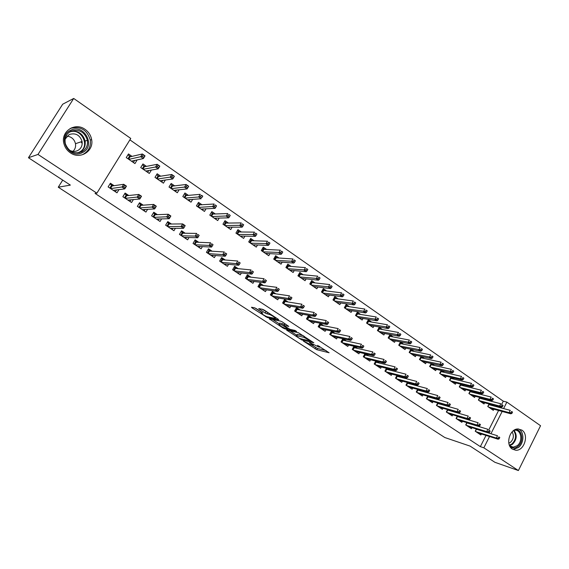 <?xml version="1.0" encoding="UTF-8"?>
<svg xmlns="http://www.w3.org/2000/svg" width="569" height="569" viewBox="0 0 569 569"><rect width="100%" height="100%" fill="white"/><g stroke="black" fill="none" stroke-linecap="round" stroke-linejoin="round"><path stroke-width="0.85" d="M303.32 341.03L316.748 349.686L329.11 352.759L317.552 345.362C319.344 346.578 319.878 347.182 319.152 347.175L309.451 342.488L311.25 343.854C313.028 345.056 313.569 345.653 312.858 345.653L303.32 341.03M85.122 129.405C88.686 131.958 90.855 135.351 91.63 139.59C94.056 151.134 80.137 159.925 70.357 152.812C67.142 150.593 65.015 147.606 63.977 143.857C60.236 131.716 75.051 121.745 85.122 129.405M521.865 430.107C529.255 434.574 524.334 450.997 515.813 450.243L512.399 449.147C505.08 444.88 509.604 428.656 518.003 428.962L521.865 430.107M256.327 308.683L254.563 307.815L251.477 307.239L252.067 307.879L267.281 317.502L278.71 319.835L278.149 319.202L264.393 310.205L262.586 309.316L258.731 308.597L265.182 313.071L268.874 314.33C270.816 314.636 277.153 318.718 275.197 318.391L267.594 316.855C265.702 316.542 259.478 312.552 261.37 312.858L262.743 313.121L262.167 312.488L256.327 308.683M96.872 193.183L37.988 154.434L73.707 98.451L130.763 138.452L96.872 193.183L95.051 193.41L480.35 446.637L483.842 447.803L489.525 436.523M501.68 404.374L503.288 401.188L506.865 402.105L540.55 425.719L518.402 470.549L494.902 462.298L470.136 446.124L444.816 437.533L58.251 187.208L70.364 185.103L28.45 157.734L37.988 154.434M518.402 470.549L483.842 447.803M286.634 330.098L301.748 339.928L313.839 342.78L298.362 332.709L286.634 330.098M282.957 327.972L269.208 318.782L280.673 321.144L282.473 322.026L288.803 326.428L283.924 325.39L284.464 325.994L290.012 329.33L295.012 330.425L296.641 331.471L284.699 328.832L282.957 327.972L283.22 327.509M62.718 180.11L58.251 187.208M128.779 195.508L125.102 193.055L122.854 196.718L131.574 202.521L133.374 199.577M146.461 166.368L142.947 163.936L140.728 167.556L149.313 173.467L151.39 170.053M157.449 214.677L153.794 212.23L151.603 215.85L160.045 221.476L161.596 218.894M174.655 185.864L171.169 183.453L169.007 187.03L177.322 192.749L179.1 189.783M185.217 233.233L181.575 230.801L179.448 234.385L187.628 239.826L188.986 237.536M201.967 204.748L198.51 202.358L196.405 205.893L204.456 211.44L206.014 208.809M212.13 251.221L208.503 248.802L206.426 252.337L214.357 257.622L215.573 255.545M228.432 223.048L225.011 220.68L222.956 224.179L230.765 229.549L232.145 227.18M238.212 268.66L234.613 266.249L232.586 269.749L240.274 274.87L241.37 272.978M254.101 240.801L250.701 238.447L248.703 241.903L256.278 247.117L257.522 244.962M263.518 285.574L259.933 283.177L257.956 286.634L265.417 291.605L266.413 289.856M279.002 258.013L275.631 255.687L273.682 259.101L281.029 264.165L282.16 262.181M288.07 301.983L284.507 299.6L282.58 303.021L289.82 307.843L290.731 306.222M303.17 274.727L299.827 272.416L297.921 275.801L305.055 280.709L306.094 278.874M311.904 317.915L308.362 315.546L306.478 318.932L313.512 323.612L314.358 322.09M326.634 290.958L323.327 288.661L321.464 292.011L328.391 296.776L329.344 295.062M335.056 333.391L331.535 331.037L329.693 334.38L336.528 338.925L337.31 337.502M349.43 306.719L346.151 304.443L344.33 307.751L351.066 312.388L351.948 310.781M353.954 346.251L352.254 349.394L358.897 353.811L359.622 352.46M357.552 348.427L354.473 346.365M371.585 322.04L368.328 319.785L366.55 323.057L373.1 327.559L373.918 326.044M375.753 361.052L374.182 363.982L380.64 368.285L381.322 367.005M379.416 363.043L376.827 361.308M393.122 336.933L389.893 334.693L388.158 337.929L394.523 342.318L395.291 340.881M396.963 375.419L395.498 378.179L401.785 382.354L402.425 381.138M400.683 377.254L398.556 375.832M414.068 351.414L410.875 349.21M410.868 349.202L409.168 352.403L415.363 356.663L416.081 355.305M417.603 389.381L416.245 391.977L422.354 396.045L422.966 394.886M421.366 391.081L419.673 389.95M434.453 365.504L431.658 363.577M431.195 363.47L429.616 366.479L435.641 370.625L436.316 369.331M437.703 402.959L436.43 405.413L442.383 409.374L442.959 408.258M441.494 404.531L440.221 403.677M454.29 379.224L451.871 377.553M450.989 377.339L449.51 380.184L455.378 384.217L456.018 382.98M457.277 416.167L456.082 418.492L461.879 422.347L462.426 421.28M461.089 417.632L460.207 417.041M473.6 392.582L471.545 391.152M470.264 390.832L468.884 393.52L474.603 397.454L475.207 396.266M476.345 429.019L475.222 431.231L480.862 434.986L481.388 433.955M480.172 430.384L479.667 430.043M492.413 405.59L490.698 404.395M489.056 403.962L487.761 406.515L493.323 410.349L493.899 409.211M480.35 446.637L486.018 435.413M488.799 429.901L498.593 410.484M500.037 407.624L500.371 406.97M503.288 401.188L129.896 139.853M483.074 399.125L481.182 397.823M479.724 397.439L478.387 400.064L484.027 403.947L484.617 402.781M466.872 422.632L465.712 424.901L471.431 428.713L471.964 427.66M470.691 424.047L470.001 423.585M464.012 385.946L461.772 384.402M460.691 384.132L459.261 386.899L465.051 390.882L465.677 389.665M447.554 409.609L446.324 411.999L452.191 415.903L452.753 414.815M451.359 411.124L450.285 410.405M444.439 372.411L441.829 370.611M441.153 370.455L439.631 373.378L445.577 377.467L446.238 376.201M429.197 397.205L427.717 396.216L426.401 398.741L432.433 402.76L433.03 401.614M431.494 397.852L430.015 396.863M424.332 358.506L421.337 356.443M421.096 356.386L419.46 359.487L425.569 363.691L426.266 362.361M407.354 382.446L405.946 385.128L412.141 389.246L412.767 388.058M411.095 384.21L409.189 382.937M403.67 344.224L400.455 341.997L398.734 345.219L405.014 349.537L405.754 348.143M386.429 368.285L384.914 371.13L391.28 375.369L391.949 374.118M390.121 370.199L387.766 368.62M382.432 329.536L379.189 327.289L377.432 330.546L383.883 334.992L384.68 333.512M364.928 353.705L363.292 356.742L369.843 361.102L370.547 359.786M368.563 355.781L365.732 353.89M360.59 314.429L357.318 312.168L355.518 315.461L362.161 320.027L363.008 318.469M342.83 338.683L341.051 341.941L347.794 346.421L348.548 345.034M346.386 340.959L343.05 338.733M338.114 298.896L334.821 296.613L332.979 299.934L339.807 304.643L340.724 302.978M323.569 325.71L320.034 323.348L318.171 326.713L325.105 331.322L325.916 329.849M314.991 282.9L311.663 280.602L309.778 283.959L316.812 288.803L317.801 287.025M300.076 310.005L296.52 307.63L294.614 311.03L301.755 315.781L302.63 314.216M291.179 266.434L287.822 264.116L285.894 267.515L293.135 272.501L294.209 270.588M275.887 293.839L272.309 291.449L270.36 294.891L277.708 299.785L278.661 298.099M266.648 249.471L263.262 247.131L261.285 250.566L268.746 255.709L269.926 253.639M250.965 277.181L247.366 274.777L245.367 278.255L252.942 283.298L253.98 281.484M241.37 231.988L237.956 229.634L235.929 233.105L243.617 238.404L244.926 236.142M225.274 260.005L221.654 257.593L219.606 261.114L227.415 266.313L228.567 264.329M215.302 213.965L211.86 211.59L209.783 215.103L217.714 220.566L219.179 218.076M198.78 242.302L195.146 239.869L193.04 243.432L201.099 248.795L202.379 246.619M188.417 195.38L184.946 192.976L182.813 196.533L190.992 202.166L192.656 199.378M171.447 224.03L167.791 221.59L165.636 225.189L173.95 230.722L175.394 228.297M160.671 176.191L157.172 173.773L154.981 177.372L163.424 183.182L165.344 180.01M143.224 205.167L139.561 202.72L137.342 206.362L145.927 212.073L147.591 209.328M132.022 156.383L128.494 153.943L126.247 157.585L134.967 163.588L137.136 159.917M114.085 185.693L110.407 183.232L108.124 186.917L116.994 192.82L118.949 189.633M28.45 157.734L62.697 104.205L73.707 98.451M490.933 433.727L502.157 411.451M503.608 408.578L506.865 402.105M137.193 159.96L134.59 160.522M312.751 345.632L317.445 348.427L326.101 350.554M290.076 330.859L296.726 335.198M299.728 338.505L311.158 341.187L303.839 337.317L296.485 335.639C295.766 335.639 296.321 336.251 298.149 337.481L299.728 338.505M296.99 334.728L297.203 334.352L303.483 335.767M279.279 323.832L272.608 319.479M286.065 324.373L284.585 324.209M279.144 324.366L278.995 324.337C279.159 325.319 281.207 326.627 285.126 328.263L287.871 328.861L287.331 328.256L281.797 324.935L279.144 324.366L279.535 323.37M279.877 323.071L284.386 324.558M262.046 309.216L268.269 312.737M275.567 317.722L276.043 317.822M254.82 307.893L261.662 312.345M71.858 127.662L72.363 127.712M488.927 404.21L489.973 404.936M511.901 413.371L512.534 412.105L511.595 411.451L510.962 412.717L511.901 413.371L510.813 413.812L509.12 412.632L510.258 410.356L488.92 404.651L487.918 406.629M510.962 412.717L509.12 412.632L488.543 407.055M510.813 413.812L490.208 408.208M511.595 411.451L512.534 412.105M477.768 429.638L477.263 429.303M498.181 438.18L499.141 438.82L499.781 437.54L498.828 436.9L498.181 438.18L496.346 438.059L498.067 439.211L477.455 432.717M475.769 431.594L496.346 438.059L497.505 435.762L476.452 429.232L475.378 431.338M498.828 436.9L499.781 437.54M498.067 439.211L499.141 438.82M479.567 397.745L480.649 398.492M502.427 406.778L503.067 405.505L502.114 404.844L501.467 406.117L502.427 406.778L501.346 407.233L499.625 406.038L500.784 403.755L479.603 398.222L478.586 400.206M501.467 406.117L499.625 406.038L479.205 400.626M501.346 407.233L480.897 401.792M502.114 404.844L503.067 405.505M470.079 391.195L471.203 391.97M492.818 400.099L493.465 398.819L492.498 398.144L491.851 399.424L492.818 400.099L491.751 400.569L490.009 399.36L491.175 397.062L470.158 391.7L469.141 393.698M491.851 399.424L490.009 399.36L469.745 394.118M491.751 400.569L471.459 395.291M492.498 398.144L493.465 398.819M468.308 423.322L467.618 422.859M488.558 431.715L489.525 432.369L490.172 431.082L489.205 430.427L488.558 431.715L486.723 431.601L488.465 432.774L468.017 426.437M466.303 425.299L486.723 431.601L487.889 429.289L467 422.923L465.919 425.043M489.205 430.427L490.172 431.082M488.465 432.774L489.525 432.369M458.721 416.921L457.846 416.337M478.792 425.164L479.774 425.825L480.435 424.531L479.454 423.869L478.792 425.164L476.964 425.057L478.728 426.245L458.45 420.071M456.715 418.912L476.964 425.057L478.145 422.739L457.426 416.536L456.338 418.663M479.454 423.869L480.435 424.531M478.728 426.245L479.774 425.825M515.109 429.673C522.306 428.727 524.39 441.864 517.818 446.48C515.137 448.393 512.584 448.5 510.173 446.793M509.554 445.619L513.153 447.184L517.129 445.769C523.089 441.594 521.403 429.68 514.895 430.207L513.971 430.306C517.363 435.001 516.865 439.673 512.491 444.304L509.568 445.634M512.1 431.899C514.205 435.634 513.651 439.119 510.436 442.362L508.835 443.23M513.309 449.368L518.288 447.604C524.298 443.322 524.454 431.565 518.515 428.969M70.691 130.287C84.262 123.203 96.282 146.496 82.377 152.613C68.97 159.953 56.495 136.432 70.691 130.287M81.73 151.859C86.139 149.363 88.031 145.5 87.398 140.273C84.61 131.873 79.112 128.85 70.919 131.197C66.16 133.893 64.297 138.054 65.343 143.68C68.55 151.582 74.013 154.306 81.73 151.859M66.964 136.126C71.495 136.716 74.333 139.241 75.485 143.701C75.954 146.752 75.115 149.306 72.967 151.354M65.122 139.078L69.24 134.497C75.585 132.655 79.866 134.981 82.078 141.482C82.605 145.579 81.132 148.616 77.669 150.572C74.987 151.788 72.277 151.674 69.532 150.237M81.616 142.883L81.374 141.717M83.238 154.256C88.657 151.19 91.012 146.446 90.286 140.01C87.014 129.718 80.321 125.856 70.215 128.438M460.47 384.559L461.63 385.355M483.081 393.328L483.735 392.041L482.754 391.358L482.099 392.646L483.081 393.328L482.028 393.812L480.264 392.589L481.438 390.277L460.598 385.099L459.56 387.098M482.099 392.646L480.264 392.589L460.165 387.517M482.028 393.812L461.9 388.712M482.754 391.358L483.735 392.041M460.385 384.722L460.598 385.099M450.733 377.83L451.928 378.655M473.209 386.458L473.877 385.17L472.882 384.473L472.22 385.768L473.209 386.458L472.17 386.963L470.378 385.725L471.573 383.399L450.904 378.406L449.859 380.419M472.22 385.768L470.378 385.725L450.456 380.832M472.17 386.963L452.213 382.041M472.882 384.473L473.877 385.17M450.662 377.965L450.904 378.406M449.012 410.434L447.938 409.723M468.899 418.521L469.894 419.189L470.556 417.888L469.567 417.219L468.899 418.521L467.071 418.428L468.863 419.63L448.756 413.62M446.999 412.447L467.071 418.428L468.266 416.088L447.725 410.057L446.622 412.198M469.567 417.219L470.556 417.888M468.863 419.63L469.894 419.189M447.725 410.057L447.519 409.673M439.168 403.862L437.895 403.016M458.87 411.785L459.88 412.461L460.549 411.159L459.539 410.477L458.87 411.785L457.042 411.7L458.856 412.916L438.934 407.084M437.148 405.896L457.042 411.7L458.251 409.353L437.895 403.499L436.779 405.647M459.539 410.477L460.549 411.159M458.856 412.916L459.88 412.461M437.895 403.499L437.653 403.051M440.861 371.009L442.099 371.863M463.202 379.502L463.877 378.2L462.867 377.503L462.199 378.798L463.202 379.502L462.177 380.021L460.364 378.762L461.566 376.422L441.082 371.628L440.029 373.648M462.199 378.798L460.364 378.762L440.612 374.053M462.177 380.021L442.398 375.284M462.867 377.503L463.877 378.2M440.804 371.123L441.082 371.628M448.699 404.957L449.723 405.647L450.399 404.331L449.382 403.641L448.699 404.957L446.871 404.886L448.713 406.117L428.976 400.455M427.17 399.253L446.871 404.886L448.095 402.518L427.938 396.849L426.807 399.011M449.382 403.641L450.399 404.331M448.713 406.117L449.723 405.647M427.938 396.849L427.66 396.337M430.861 364.103L432.134 364.985M453.059 372.446L453.735 371.137L452.718 370.426L452.035 371.735L453.059 372.446L452.042 372.98L450.2 371.706L451.423 369.359L431.131 364.757L430.064 366.792M452.035 371.735L430.641 367.19M452.042 372.98L432.447 368.428M452.718 370.426L453.735 371.137M430.818 364.181L431.131 364.757M419.083 390.455L417.575 389.445M438.386 398.037L439.424 398.734L440.114 397.411L439.076 396.714L438.386 398.037L436.565 397.966L438.429 399.218L418.891 393.741M417.056 392.525L436.565 397.966L437.796 395.59L417.838 390.106L416.7 392.283M439.076 396.714L440.114 397.411M438.429 399.218L439.424 398.734M417.838 390.106L417.532 389.53M420.719 357.097L422.034 358.008M442.767 365.291L443.457 363.975L442.419 363.25L441.736 364.565L442.767 365.291L441.764 365.846L439.901 364.551L441.139 362.19L421.046 357.787L419.965 359.836M441.736 364.565L420.534 360.227M441.764 365.846L422.362 361.486M442.419 363.25L443.457 363.975M420.697 357.147L421.046 357.787M409.9 387.276L409.716 387.631M408.841 383.606L407.29 382.574M427.931 391.017L428.983 391.721L429.673 390.391L428.628 389.687L427.931 391.017L426.11 390.96L428.002 392.226L408.663 386.934M406.807 385.697L426.11 390.96L427.355 388.57L407.603 383.278L406.451 385.462M428.628 389.687L429.673 390.391M428.002 392.226L428.983 391.721M407.603 383.278L407.262 382.631M412.987 355.035L413.179 354.672M432.34 358.029L433.03 356.713L431.978 355.981L431.288 357.304L432.34 358.029L431.345 358.605L429.453 357.296L430.705 354.921L410.818 350.732L410.434 350.02L411.8 350.938M410.818 350.732L409.73 352.787M431.288 357.304L410.292 353.171M431.345 358.605L412.141 354.451M431.978 355.981L433.03 356.713M399.58 380.377L399.374 380.753M398.449 376.671L396.863 375.611M417.326 383.89L418.393 384.608L419.09 383.271L418.023 382.553L417.326 383.89L415.505 383.847L417.426 385.135L398.293 380.035M396.415 378.783L415.505 383.847L416.764 381.443L397.233 376.351L396.067 378.549M418.023 382.553L419.09 383.271M417.426 385.135L418.393 384.608M397.233 376.351L396.849 375.632M402.667 347.922L402.866 347.538M400.021 342.801L401.422 343.768M398.755 345.227L400.043 342.815L400.448 343.569L399.353 345.639M421.757 350.675L422.454 349.345L421.387 348.605L420.69 349.928L421.757 350.675L420.783 351.265L418.862 349.935L420.121 347.545L400.448 343.569M420.69 349.928L399.9 346.016M420.783 351.265L401.785 347.31M421.387 348.605L422.454 349.345M389.111 373.385L388.897 373.783M384.936 371.144L386.287 368.548M387.916 369.637L386.308 368.563L386.714 369.331L385.533 371.543M406.565 376.671L407.646 377.396L408.357 376.052L407.276 375.327L406.565 376.671L404.751 376.635L406.7 377.937L387.788 373.044M385.882 371.77L404.751 376.635L406.024 374.217L386.714 369.331M407.276 375.327L408.357 376.052M406.7 377.937L407.646 377.396M392.197 340.71L392.411 340.305M389.459 335.504L390.903 336.499M388.236 337.986L389.537 335.554L389.943 336.315L388.826 338.391M411.024 343.207L411.728 341.869L410.647 341.116L409.943 342.453L411.024 343.207L410.064 343.818L408.115 342.467L409.396 340.07L389.943 336.315M409.943 342.453L389.374 338.768M410.064 343.818L391.28 340.084M410.647 341.116L411.728 341.869M378.499 366.294L378.278 366.713M374.253 364.039L375.568 361.393M377.24 362.51L375.647 361.443L376.052 362.218L374.857 364.437M395.654 369.345L396.749 370.078L397.468 368.733L396.373 367.994L395.654 369.345L393.84 369.317L395.818 370.639L377.133 365.952M375.199 364.665L393.84 369.317L395.135 366.891L376.052 362.218M396.373 367.994L397.468 368.733M395.818 370.639L396.749 370.078M381.586 333.406L381.813 332.972M378.748 328.107L380.234 329.131M377.567 330.639L378.883 328.199L379.288 328.96L378.157 331.051M400.135 335.632L400.853 334.295L399.758 333.526L399.04 334.871L400.135 335.632L399.189 336.272L397.219 334.899L398.506 332.481L379.288 328.96M399.04 334.871L378.691 331.414M399.189 336.272L380.625 332.744M399.758 333.526L400.853 334.295M367.745 359.103L367.503 359.544M363.427 356.827L364.701 354.131M366.415 355.276L364.836 354.224L365.241 354.999L364.032 357.232M384.58 361.912L385.697 362.659L386.422 361.301L385.305 360.554L384.58 361.912L382.773 361.898L384.779 363.242L366.322 358.755M364.366 357.453L382.773 361.898L384.082 359.452L365.241 354.999M385.305 360.554L386.422 361.301M384.779 363.242L385.697 362.659M370.817 325.994L371.073 325.532M367.887 320.603L369.423 321.663M366.749 323.185L368.079 320.731L368.484 321.499L367.346 323.597M389.089 327.95L389.815 326.599L388.698 325.824L387.973 327.175L389.089 327.95L388.158 328.605L386.159 327.218L387.468 324.785L368.484 321.499M387.973 327.175L367.866 323.96M388.158 328.605L369.829 325.312M388.698 325.824L389.815 326.599M356.834 351.806L356.585 352.275M352.446 349.522L353.676 346.77M355.433 347.944L353.868 346.898L354.274 347.68L353.05 349.928M373.349 354.366L374.48 355.127L375.213 353.762L374.082 353L373.349 354.366L371.543 354.366L373.577 355.732L355.369 351.464M353.377 350.141L371.543 354.366L372.866 351.912L354.274 347.68M374.082 353L375.213 353.762M373.577 355.732L374.48 355.127M359.907 318.476L360.177 317.986M356.87 312.993L358.449 314.088M355.774 315.631L357.126 313.163L357.524 313.932L356.372 316.044M377.88 320.155L378.613 318.796L377.489 318.014L376.749 319.373L377.88 320.155L376.97 320.831L374.935 319.422L376.258 316.983L357.524 313.932M376.749 319.373L356.884 316.4M376.97 320.831L358.875 317.765M377.489 318.014L378.613 318.796M345.774 344.409L345.504 344.899M341.315 342.111L342.495 339.302M344.295 340.504L342.751 339.473L343.15 340.255L341.919 342.517M361.948 346.713L363.1 347.488L363.84 346.108L362.695 345.34L361.948 346.713L360.149 346.727L362.211 348.107L344.252 344.067M342.239 342.73L360.149 346.727L361.486 344.252L343.15 340.255M362.695 345.34L363.84 346.108M362.211 348.107L363.1 347.488M348.84 310.859L349.124 310.333M345.696 305.276L347.325 306.399M344.65 307.971L346.009 305.489L346.414 306.264L345.248 308.384M366.507 312.246L367.254 310.88L366.102 310.084L365.362 311.449L366.507 312.246L365.611 312.943L363.555 311.513L364.893 309.059L346.414 306.264M365.362 311.449L345.753 308.732M365.611 312.943L347.766 310.119M366.102 310.084L367.254 310.88M334.558 336.905L334.273 337.424M330.013 334.593L331.471 331.94L331.151 331.727M333 332.965L331.471 331.94L331.869 332.73L330.625 334.999M350.383 338.946L351.55 339.729L352.296 338.349L351.137 337.566L350.383 338.946L348.584 338.968L350.682 340.376L332.986 336.571M330.938 335.205L348.584 338.968L349.942 336.485L331.869 332.73M351.137 337.566L352.296 338.349M350.682 340.376L351.55 339.729M337.609 303.128L337.922 302.566M334.359 297.445L336.044 298.604M333.363 300.197L334.743 297.708L335.141 298.476L333.96 300.61M354.964 304.216L355.717 302.843L354.558 302.032L353.804 303.412L354.964 304.216L354.089 304.941L351.998 303.483L353.349 301.015L335.141 298.476M353.804 303.412L334.451 300.951M354.089 304.941L336.499 302.359M354.558 302.032L355.717 302.843M323.178 329.295L322.872 329.842M318.555 326.969L320.034 324.302L319.643 324.046M321.542 325.312L320.034 324.302L320.432 325.091L319.166 327.374M338.64 331.066L339.821 331.862L340.582 330.468L339.401 329.679L338.64 331.066L336.848 331.101L338.975 332.524L321.549 328.96M319.472 327.573L336.848 331.101L338.221 328.605L320.432 325.091M339.401 329.679L340.582 330.468M338.975 332.524L339.821 331.862M326.222 295.283L326.556 294.692M322.858 289.5L324.593 290.695M321.912 292.317L323.306 289.806L323.704 290.581L322.516 292.729M343.249 296.072L344.01 294.692L342.83 293.867L342.069 295.247L343.249 296.072L342.396 296.812L340.269 295.339L341.642 292.857L323.704 290.581M342.069 295.247L322.993 293.063M342.396 296.812L325.07 294.493M342.83 293.867L344.01 294.692M311.634 321.563L311.314 322.146M306.933 319.23L308.426 316.549L307.971 316.25M309.913 317.545L308.426 316.549L308.825 317.346L307.545 319.636M326.727 323.064L327.922 323.868L328.697 322.474L327.495 321.67L326.727 323.064L324.935 323.114L327.097 324.558L309.949 321.236M307.843 319.835L324.935 323.114L326.329 320.596L308.825 317.346M327.495 321.67L328.697 322.474M327.097 324.558L327.922 323.868M314.671 287.331L315.027 286.691M311.193 281.442L312.978 282.672M310.297 284.315L311.705 281.797L312.104 282.573L310.902 284.735M331.357 287.8L332.132 286.413L330.93 285.574L330.162 286.968L331.357 287.8L330.525 288.568L328.37 287.068L329.757 284.571L312.104 282.573M330.162 286.968L311.371 285.055M330.525 288.568L313.476 286.506M330.93 285.574L332.132 286.413M299.927 313.725L299.586 314.337M295.14 311.385L296.648 308.69L296.129 308.341M298.113 309.664L296.648 308.69L297.046 309.479L295.752 311.791M314.629 314.942L315.845 315.759L316.627 314.351L315.404 313.533L314.629 314.942L312.843 315.006L315.034 316.471L298.177 313.405M296.044 311.983L312.843 315.006L314.252 312.473L297.046 309.479M315.404 313.533L316.627 314.351M315.034 316.471L315.845 315.759M302.95 279.258L303.334 278.575M299.351 273.262L301.193 274.535M298.512 276.2L299.941 273.668L300.34 274.45L299.116 276.619M319.287 279.407L320.07 278.006L318.853 277.16L318.071 278.561L319.287 279.407L318.469 280.197L316.286 278.675L317.687 276.164L300.34 274.45M318.071 278.561L299.571 276.932M318.469 280.197L301.705 278.405M318.853 277.16L320.07 278.006M288.049 305.766L287.679 306.421M283.17 303.419L284.699 300.709L284.102 300.311M286.143 301.677L284.699 300.709L285.09 301.506L283.789 303.825M302.345 306.698L303.583 307.523L304.372 306.115L303.135 305.283L302.345 306.698L300.567 306.769L302.793 308.263L286.235 305.461M284.066 304.017L300.567 306.769L301.99 304.223L285.09 301.506M303.135 305.283L304.372 306.115M302.793 308.263L303.583 307.523M291.058 271.072L291.47 270.339M287.338 264.962L289.237 266.271M286.548 267.971L287.999 265.417L288.391 266.2L287.153 268.383M307.032 270.88L307.822 269.471L306.591 268.618L305.795 270.019L307.032 270.88L306.236 271.697L304.017 270.154L305.439 267.629L288.391 266.2M305.795 270.019L287.601 268.689M306.236 271.697L289.77 270.183M306.591 268.618L307.822 269.471M275.993 297.687L275.602 298.376M271.029 295.332L272.572 292.608L271.904 292.16M273.995 293.561L272.572 292.608L272.964 293.412L271.641 295.745M289.87 298.32L291.129 299.166L291.925 297.743L290.674 296.897L289.87 298.32L288.099 298.412L290.361 299.92L274.116 297.388M271.918 295.93L288.099 298.412L289.543 295.852L272.964 293.412M290.674 296.897L291.925 297.743M290.361 299.92L291.129 299.166M278.988 262.757L279.436 261.975M275.147 256.541L277.096 257.885M274.414 259.613L275.88 257.046L276.271 257.835L275.019 260.026M294.586 262.224L295.389 260.808L294.13 259.933L293.334 261.349L294.586 262.224L293.81 263.063L291.556 261.498L292.999 258.959L276.271 257.835M293.334 261.349L275.453 260.325M293.81 263.063L277.651 261.84M294.13 259.933L295.389 260.808M263.767 289.479L263.347 290.218M258.703 287.132L260.268 284.393L259.521 283.895M261.669 285.325L260.268 284.393L260.659 285.19L259.315 287.537M277.203 289.82L278.476 290.674L279.287 289.244L278.013 288.383L277.203 289.82L275.446 289.92L277.736 291.456L261.818 289.208M259.585 287.722L275.446 289.92L276.904 287.345L260.659 285.19M278.013 288.383L279.287 289.244M277.736 291.456L278.476 290.674M266.74 254.322L267.224 253.482M262.771 247.992L264.777 249.378M262.096 251.128L263.575 248.546L263.973 249.336L262.7 251.548M281.947 253.433L282.757 252.01L281.484 251.128L280.673 252.544L281.947 253.433L281.2 254.3L278.902 252.707L280.361 250.154L263.973 249.336M280.673 252.544L263.12 251.832M281.2 254.3L265.353 253.369M281.484 251.128L282.757 252.01M251.356 281.15L250.901 281.94M249.336 280.894L264.912 282.857L262.586 281.299L247.067 279.386M246.192 278.803L247.771 276.05L246.953 275.496M249.151 276.968L247.771 276.05L248.162 276.854L246.804 279.215M264.336 281.178L265.638 282.053L266.456 280.609L265.161 279.742L264.336 281.178L262.586 281.299L264.066 278.71L248.162 276.854M265.161 279.742L266.456 280.609M264.912 282.857L265.638 282.053M254.3 245.758L254.827 244.855M250.204 239.314L252.273 240.744M249.592 242.515L251.093 239.926L251.484 240.715L250.204 242.935M269.116 244.506L269.934 243.077L268.639 242.174L267.821 243.603L269.116 244.506L268.383 245.403L266.057 243.781L267.53 241.213L251.484 240.715M267.821 243.603L250.602 243.212M268.383 245.403L252.871 244.777M268.639 242.174L269.934 243.077M238.76 272.693L238.276 273.533M233.489 270.353L235.089 267.579L234.186 266.975M236.448 268.483L235.089 267.579L235.481 268.383L234.101 270.759M251.27 272.409L252.586 273.291L253.418 271.84L252.103 270.958L251.27 272.409L249.528 272.537L251.889 274.123L236.654 272.459M234.357 270.929L249.528 272.537L251.021 269.934L235.481 268.383M252.103 270.958L253.418 271.84M251.889 274.123L252.586 273.291M241.683 237.067L242.252 236.092M237.451 230.502L239.577 231.974M236.896 233.774L238.418 231.17L238.809 231.967L237.508 234.193M256.071 235.438L256.904 234.001L255.588 233.084L254.756 234.52L256.071 235.438L255.367 236.355L253.006 234.72L254.499 232.131L238.809 231.967M254.756 234.52L237.899 234.464M255.367 236.355L240.196 236.05M255.588 233.084L256.904 234.001M225.978 264.094L225.452 265.005M220.594 261.768L222.216 258.98L221.234 258.326M223.546 259.869L222.216 258.98L222.6 259.791L221.206 262.181M237.998 263.497L239.336 264.393L240.175 262.935L238.838 262.039L237.998 263.497L236.256 263.639L238.66 265.254L223.788 263.895M221.455 262.337L236.256 263.639L237.771 261.022L222.6 259.791M238.838 262.039L240.175 262.935M238.66 265.254L239.336 264.393M228.866 228.247L229.485 227.187M224.499 221.554L226.69 223.069M224.008 224.904L225.552 222.28L225.936 223.076L224.62 225.324M242.828 226.22L243.667 224.776L242.337 223.845L241.491 225.296L242.828 226.22L242.145 227.173L239.741 225.502L241.263 222.906L225.936 223.076M241.491 225.296L224.997 225.58M242.145 227.173L227.33 227.187M242.337 223.845L243.667 224.776M212.998 255.36L212.429 256.334M207.5 253.056L209.143 250.246L208.069 249.535M210.445 251.121L209.143 250.246L209.527 251.064L208.119 253.461M224.506 254.435L225.865 255.353L226.718 253.888L225.36 252.97L224.506 254.435L222.778 254.606L225.224 256.242L210.722 255.197M208.346 253.618L222.778 254.606L224.314 251.967L209.527 251.064M225.36 252.97L226.718 253.888M225.224 256.242L225.865 255.353M215.857 219.285L216.533 218.14M211.341 212.465L213.603 214.029M210.921 215.893L212.479 213.254L212.863 214.051L211.533 216.312M229.371 216.86L230.225 215.409L228.866 214.463L228.013 215.914L229.371 216.86L228.717 217.842L226.27 216.149L227.806 213.531L212.863 214.051M228.013 215.914L211.896 216.554M228.717 217.842L214.264 218.19M228.866 214.463L230.225 215.409M199.826 246.491L199.207 247.536M194.2 244.201L195.864 241.384L194.712 240.609M197.137 242.238L195.864 241.384L196.248 242.202L194.818 244.613M210.8 245.239L212.18 246.164L213.048 244.691L211.668 243.76L210.8 245.239L209.079 245.417L211.561 247.081L197.45 246.37M195.039 244.762L209.079 245.417L210.637 242.771L196.248 242.202M211.668 243.76L213.048 244.691M211.561 247.081L212.18 246.164M202.642 210.189L203.382 208.937M197.984 203.24L200.309 204.847M197.635 206.739L199.214 204.086L199.591 204.89L198.247 207.159M215.694 207.351L216.554 205.886L215.174 204.925L214.314 206.391L215.694 207.351L215.061 208.361L212.586 206.639L214.136 204.008L199.591 204.89M214.314 206.391L198.588 207.393M215.061 208.361L200.999 209.058M215.174 204.925L216.554 205.886M186.454 237.465L185.786 238.603M180.693 235.217L182.379 232.38L181.134 231.547M183.631 233.212L182.379 232.38L182.756 233.198L181.312 235.63M196.874 235.886L198.275 236.825L199.15 235.346L197.749 234.4L196.874 235.886L195.16 236.085L197.685 237.778L183.979 237.401M181.525 235.772L195.16 236.085L196.739 233.418L182.756 233.198M197.749 234.4L199.15 235.346M197.685 237.778L198.275 236.825M189.221 200.949L190.039 199.584M184.413 193.865L186.81 195.523M184.136 197.443L185.736 194.776L186.113 195.58L184.747 197.863M187.535 199.776L201.191 198.723L198.673 196.974L185.074 198.09M200.388 196.703L201.789 197.685L202.671 196.213L201.27 195.231L200.388 196.703L198.673 196.974L200.245 194.328L186.113 195.58M201.27 195.231L202.763 196.077L201.789 197.685M172.884 228.29L172.144 229.527M166.973 226.085L168.687 223.233L167.343 222.337M169.903 224.044L168.687 223.233L169.057 224.051L167.599 226.498M184.143 227.337L185.032 225.843L183.602 224.89L182.713 226.377L184.143 227.337L183.581 228.318L181.013 226.597L182.613 223.916L185.174 225.637L183.581 228.318L170.287 228.29M183.602 224.89L182.613 223.916L169.057 224.051M182.713 226.377L167.798 226.633M175.593 191.561L176.49 190.067M170.629 184.342L173.097 186.049M170.423 188.005L172.044 185.323L172.421 186.127L171.034 188.424M187.13 185.38L186.241 186.867L187.663 187.855L188.552 186.376L186.127 184.484L188.688 186.269L187.094 188.929L184.527 187.151L186.127 184.484L172.421 186.127M186.241 186.867L171.347 188.638M187.663 187.855L187.094 188.929L173.83 190.352M159.1 218.965L158.289 220.303M153.04 216.81L154.768 213.937L153.338 212.984M155.956 214.733L154.768 213.937L155.145 214.762L153.658 217.223M169.775 217.692L170.672 216.192L169.228 215.217L168.324 216.718L169.775 217.692L169.242 218.702L166.632 216.953L168.253 214.257L170.856 216.007L169.242 218.702L156.383 219.029M169.228 215.217L168.253 214.257L155.145 214.762M168.324 216.718L153.85 217.351M161.745 182.023L162.741 180.38M156.624 174.669L159.164 176.426M156.496 178.41L158.132 175.714L158.509 176.525L157.108 178.83M172.756 175.366L171.852 176.859L173.303 177.869L174.199 176.376L171.774 174.484L174.377 176.298L172.763 178.972L170.152 177.165L171.774 174.484L158.509 176.525M171.852 176.859L157.4 179.036M173.303 177.869L172.763 178.972L159.925 180.771M145.109 209.47L144.213 210.935M138.879 207.386L140.635 204.499L139.099 203.474M141.788 205.274L140.635 204.499L141.005 205.324L139.505 207.799M155.166 207.884L156.077 206.369L154.604 205.381L153.694 206.896L155.166 207.884L154.661 208.923L152.015 207.144L153.658 204.435L156.304 206.213L154.661 208.923L142.25 209.627M154.604 205.381L153.658 204.435L141.005 205.324M153.694 206.896L139.682 207.92M147.677 172.336L148.786 170.515M142.392 164.839L145.003 166.646M142.342 168.666L144.007 165.949L144.377 166.767L142.954 169.085M158.139 165.188L157.229 166.689L158.701 167.713L159.612 166.212L157.186 164.313L159.825 166.155L158.189 168.851L155.543 167.009L157.186 164.313L144.377 166.767M157.229 166.689L143.232 169.278M158.701 167.713L158.189 168.851L145.799 171.041M130.906 199.797L129.917 201.419M124.49 197.813L126.268 194.904L124.632 193.816M127.392 195.658L126.268 194.904L126.638 195.736L125.116 198.225M140.308 197.912L141.24 196.39L139.739 195.38L138.815 196.902L140.308 197.912L139.839 198.986L137.143 197.18L138.815 194.449L141.503 196.255L139.839 198.986L127.89 200.075M139.739 195.38L138.815 194.449L126.638 195.736M138.815 196.902L125.287 198.339M133.381 162.492L134.633 160.458M127.933 154.853L130.621 156.71M127.961 158.758L129.647 156.034L130.017 156.845L128.573 159.185M143.281 154.832L142.357 156.34L143.85 157.385L144.775 155.878L142.342 153.979L145.031 155.849L143.374 158.559L140.678 156.688L142.342 153.979L130.017 156.845M142.357 156.34L128.829 159.363M143.85 157.385L143.374 158.559L131.439 161.155M116.481 189.954L115.379 191.746M109.867 188.076L111.673 185.16L109.931 183.993M112.762 185.885L111.673 185.16L112.036 185.992L110.493 188.495M125.208 187.77L126.147 186.241L124.618 185.217L123.679 186.746L125.208 187.77L124.767 188.88L122.029 187.037L123.715 184.292L126.453 186.134L124.767 188.88L113.302 190.366M124.618 185.217L123.715 184.292L112.036 185.992M123.679 186.746L110.649 188.595M317.445 348.427L316.748 349.686M315.717 347.567L315.02 348.833M302.061 339.373L301.748 339.928M287.338 330.255L287.103 330.674M304.379 336.35L303.839 337.317M297.431 334.394L296.719 335.674M270.026 318.946L269.77 319.394M284.713 324.088L283.981 325.397M285.033 328.235L284.699 328.832M284.294 324.501L283.568 325.802M282.53 323.633L281.797 324.935M261.825 312.267L261.484 312.879M269.365 313.455L268.874 314.33M267.714 312.63L266.968 313.953M265.929 311.755L265.182 313.071M259.592 308.761L259.315 309.252M267.643 316.869L267.281 317.502M265.801 316.172L265.531 316.641M252.337 307.395L252.067 307.879M509.369 445.171L511.958 443.934C516.104 439.602 516.645 435.143 513.579 430.577M70.542 131.389C78.031 130.379 82.889 133.594 85.115 141.041C85.741 146.226 83.863 150.052 79.489 152.52L78.949 152.769M77.263 152.94L79.098 152.25C91.211 146.958 81.182 126.624 69.134 132.285M91.63 139.59L90.286 140.038M313.334 344.786L313.064 345.283M319.622 346.322L319.365 346.798M297.203 334.352L296.485 335.639M284.656 324.081L283.924 325.39M279.72 323.05L278.995 324.337M261.74 312.21L261.37 312.858M275.659 317.566L275.389 318.043M510.379 446.302L513.153 447.184M82.078 141.482L75.485 143.701M87.398 140.273L85.115 141.041C85.699 146.197 83.785 150.024 79.383 152.499L78.671 152.812M85.208 141.695L84.646 141.88"/></g></svg>

